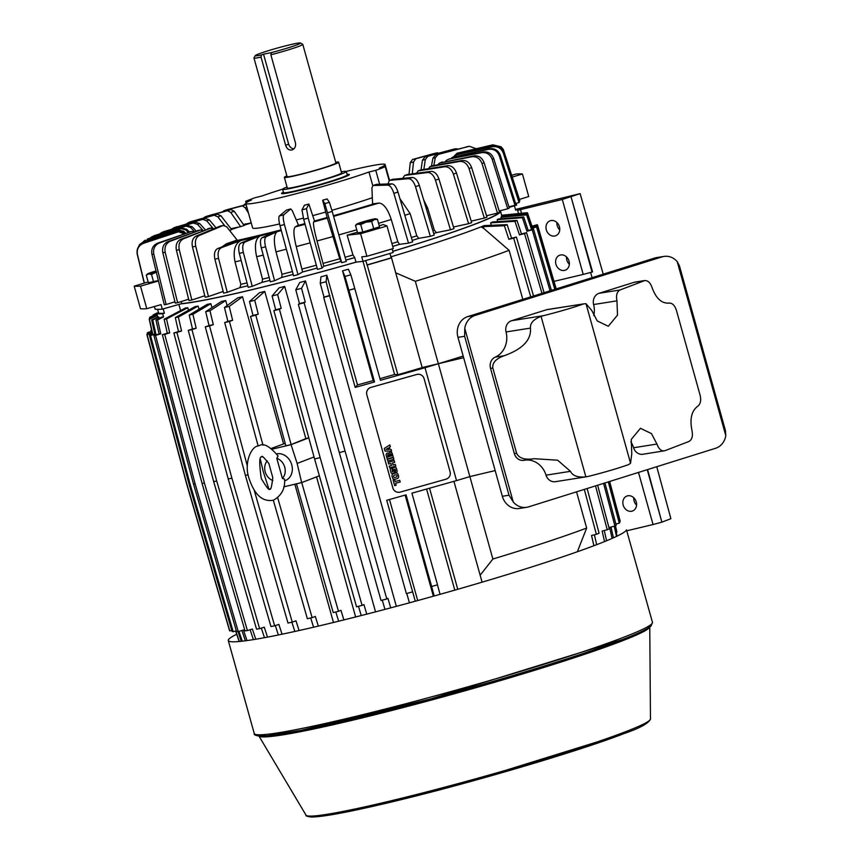 <?xml version="1.0" encoding="UTF-8"?>
<svg xmlns="http://www.w3.org/2000/svg" width="860" height="860" viewBox="0 0 860 860"><rect width="100%" height="100%" fill="white"/><g stroke="black" fill="none" stroke-linecap="round" stroke-linejoin="round"><path stroke-width="1.29" d="M335.701 162.26A28.176 1.698 164.4 0 1 338.625 162.218A28.176 1.698 164.4 0 1 324.929 167.593A28.176 1.698 164.4 0 1 297.27 175.246A28.176 1.698 164.4 0 1 284.348 177.375A28.176 1.698 164.4 0 1 286.875 175.892M253.958 58.007L287.079 176.612A25.348 1.526 -15.6 0 0 298.689 174.698A25.348 1.526 -15.6 0 0 323.575 167.807A25.348 1.526 -15.6 0 0 335.905 162.981L302.785 44.376A25.348 1.526 164.4 0 1 270.857 54.793L295.464 142.943C296.034 146.555 294.808 148.909 291.798 150.005C288.842 150.339 286.788 148.758 285.638 145.286L261.031 57.125A25.348 1.526 164.4 0 1 253.958 58.007A25.348 1.526 164.4 0 1 253.979 57.899L255.28 55.599A23.467 1.419 164.4 0 1 277.49 48.02A23.467 1.419 164.4 0 1 300.409 43A23.467 1.419 164.4 0 1 271.33 52.61L270.857 54.793M300.409 43L302.72 44.29A25.348 1.526 164.4 0 1 302.785 44.376M292.335 149.844L291.798 150.005M261.031 57.125L261.505 54.943L263.536 54.169L288.648 144.125A5.988 5.042 -111 0 0 293.927 148.823M263.536 54.169L271.33 52.61M261.505 54.943A23.467 1.419 164.4 0 1 255.28 55.599M634.164 282.306L644.097 280.736C647.472 280.037 650.106 282.252 652.009 287.39C655.943 298.366 661.587 303.601 668.929 303.085C672.208 302.881 674.692 305.246 676.368 310.18L700.147 395.353C701.287 400.502 700.481 404.125 697.729 406.232C691.547 410.908 689.634 419.035 691.999 430.613C693.053 436.074 692.042 439.696 688.967 441.47L664.866 450.715C661.49 451.425 658.846 449.2 656.943 444.061L651.471 433.59L640.431 428.301L631.251 439.438L631.778 453.725L630.552 463.217L586.004 303.698L591.788 310.503L597.27 320.973L608.31 326.262L617.491 315.125L616.964 300.849C615.9 295.378 616.91 291.766 619.985 289.992L644.828 280.543L635.217 282.058A9.396 8.32 81 0 0 634.164 282.306L599.119 293.281A9.396 8.32 81 0 0 593.615 304.537L616.964 300.849M664.866 450.715L642.936 454.263A9.396 8.32 81 0 1 633.594 447.748A21.597 19.135 81 0 0 630.864 441.879M546.616 309.729L583.757 303.86L547.669 309.482A9.396 8.32 81 0 0 546.616 309.729L511.571 320.705A9.396 8.32 81 0 0 506.067 331.96A21.597 19.135 -99 0 1 495.188 357.147A9.396 8.32 81 0 0 490.533 368.381L514.323 453.553A9.396 8.32 81 0 0 523.74 460.337A9.396 8.32 81 0 0 523.987 460.293M511.571 320.705L543.327 315.695A33.809 2.042 164.4 0 0 583.757 303.86L586.004 303.698M543.327 315.695L541.058 316.362L585.875 476.87L588.208 476.418A33.809 2.042 -15.6 0 0 628.638 464.594L630.552 463.217M523.74 460.337L534.06 458.692L557.656 460.207L570.459 471.323C572.62 475.795 577.759 477.644 585.875 476.87L555.399 481.686A9.396 8.32 81 0 1 546.046 475.171A21.597 19.135 -99 0 0 525.245 460.1M593.776 315.588A21.597 19.135 81 0 0 593.615 304.537M662.103 256.861A16.91 14.975 -99 0 1 663.995 256.42A16.91 14.975 -99 0 1 677.196 261.58L725.797 435.644A16.91 14.975 -99 0 1 715.541 448.296L528.513 506.884A16.91 14.975 -99 0 1 526.61 507.325A16.91 14.975 -99 0 1 513.226 501.95L464.776 328.391A16.91 14.975 -99 0 1 475.064 315.448L662.103 256.861L654.783 258.022A16.91 14.975 81 0 1 656.685 257.57L663.995 256.42M532.974 458.875C524.235 459.95 518.774 458.047 516.602 453.198L492.823 368.015C492.178 362.791 495.962 358.695 504.175 355.728C522.644 349.117 531.405 339.904 530.469 328.101C530.018 323.22 533.544 319.307 541.058 316.362M725.797 435.644L725.453 430.634L679.443 265.837L677.196 261.58M679.647 267.342L679.443 265.837M475.064 315.448L467.754 316.609L654.783 258.022M467.754 316.609A16.91 14.975 81 0 0 457.961 337.346L464.647 336.292L464.776 328.391M464.647 336.292L509.023 495.209L513.226 501.95M457.961 337.346L502.337 496.274A16.91 14.975 81 0 0 519.3 508.486L526.61 507.325M392.837 487.964A5.966 5.945 129.2 0 0 394.804 490.974A5.966 5.945 129.2 0 0 394.815 490.974L394.826 490.985A5.966 5.945 -50.8 0 1 392.859 487.986L366.812 394.729L392.859 487.986M366.833 394.751A5.966 5.945 -50.8 0 1 370.972 387.398L416.745 374.498A5.966 5.945 -50.8 0 1 422.11 375.605A5.966 5.945 129.2 0 0 422.088 375.594A5.966 5.945 129.2 0 0 416.713 374.476L370.94 387.387A5.966 5.945 129.2 0 0 366.812 394.729M394.826 490.985A5.966 5.945 -50.8 0 0 400.201 492.103L445.974 479.192A5.966 5.945 -50.8 0 0 450.102 471.85L424.077 378.615A5.966 5.945 -50.8 0 0 422.11 375.605L422.088 375.594M394.665 485.631L393.106 480.041L394.557 479.622L393.106 480.041L394.675 485.642L396.137 485.233L395.589 483.288L400.222 481.976L399.728 480.267L395.116 481.579L394.568 479.633M395.116 481.568L399.728 480.267M393.171 478.805L393.16 478.805A2.15 2.15 -50.8 0 1 393.16 478.805A2.15 2.15 -50.8 0 1 392.45 477.719L392.042 476.257A2.15 2.15 -50.8 0 1 393.536 473.602L395.482 473.054A2.15 2.15 -50.8 0 1 397.427 473.462L397.427 473.462A2.15 2.15 -50.8 0 1 398.148 474.548L398.556 476.01A2.15 2.15 -50.8 0 1 397.062 478.665L395.116 479.213A2.15 2.15 -50.8 0 1 392.461 477.73L392.45 477.719M393.063 465.045L395.31 464.411L393.063 465.056L392.483 462.981L394.74 462.347L394.256 460.637L388.172 462.368L394.256 460.637M388.645 464.056L388.161 462.358L388.656 464.067L390.902 463.433L391.483 465.496L389.214 466.131L389.709 467.84L389.214 466.131L391.472 465.496L390.892 463.433M387.312 459.304L393.396 457.584L387.312 459.304L387.796 461.014L387.312 459.304M388.956 453.51L389.01 453.489A1.01 1.01 -50.8 0 1 389.752 452.489L390.16 452.36A1.72 1.709 -50.8 0 1 391.708 452.683L391.708 452.683A1.72 1.709 -50.8 0 1 392.278 453.553L393.321 457.262L387.226 458.971L386.183 455.262A1.72 1.709 -50.8 0 1 387.376 453.145L387.796 453.026A1.01 1.01 -50.8 0 1 388.698 453.22A1.01 1.01 -50.8 0 1 388.709 453.22A1.01 1.01 -50.8 0 1 388.956 453.51L389 453.478A1.01 1.01 -50.8 0 1 389.741 452.478L390.171 452.371A1.72 1.709 -50.8 0 1 391.719 452.693L391.708 452.683M389.956 449.468L391.139 449.49L389.956 449.479L389.365 447.34L390.365 446.706L389.86 444.921L384.28 448.436L389.86 444.921M385.022 451.102L384.269 448.425L385.033 451.113L391.623 451.188L391.149 449.5M394.976 471.205L395.385 472.656L395.557 470.495L395.062 469.033L395.568 470.506L394.966 471.194M395.062 469.033L394.031 469.625L394.557 471.527A1.311 1.311 -50.8 0 1 393.654 473.15L392.633 473.441A1.311 1.311 -50.8 0 1 391.45 473.193L391.44 473.183A1.311 1.311 -50.8 0 1 390.999 472.527L390.279 469.936A1.311 1.311 -50.8 0 1 391.192 468.313L391.999 468.087L391.192 468.313A1.311 1.311 -50.8 0 0 390.289 469.947L390.999 472.527M395.944 467.56L395.933 467.56A1.311 1.311 -50.8 0 0 394.762 467.324L393.74 467.614A1.311 1.311 -50.8 0 0 392.827 469.227L393.364 471.129L392.784 471.817L393.353 471.119L392.816 469.216A1.311 1.311 -50.8 0 1 393.729 467.603L394.751 467.313A1.311 1.311 -50.8 0 1 395.933 467.56A1.311 1.311 -50.8 0 1 395.944 467.56A1.311 1.311 -50.8 0 1 396.374 468.227L397.105 470.818A1.311 1.311 -50.8 0 1 396.191 472.43L395.385 472.656M392.461 477.73L392.052 476.268A2.15 2.15 -50.8 0 1 393.547 473.613L395.492 473.065A2.15 2.15 -50.8 0 1 397.438 473.462L397.427 473.462M395.31 464.411L395.793 466.12L389.709 467.84M387.796 461.014L393.891 459.304L393.407 457.595M387.796 453.026L387.806 453.037A1.01 1.01 -50.8 0 1 388.709 453.231L388.698 453.22M387.806 453.037L387.376 453.145A1.72 1.709 -50.8 0 0 386.194 455.273L387.215 458.971M392.332 471.721L392.01 468.098M391.45 473.193A1.311 1.311 -50.8 0 1 391.01 472.527M396.976 475.537L397.04 475.784A1.01 1.01 -50.8 0 1 396.342 477.031L394.88 477.44A1.01 1.01 -50.8 0 1 393.633 476.741L393.568 476.494A1.01 1.01 -50.8 0 1 394.267 475.247L395.729 474.838A1.01 1.01 -50.8 0 1 396.976 475.537L397.04 475.784A1.01 1.01 129.2 0 1 396.331 477.02L394.88 477.44M388.698 454.822L389.193 456.585L387.946 456.94L387.785 454.585L388.548 454.585L389.193 456.585M390.569 453.8L391.655 455.886L390.397 456.241L389.913 454.488L390.569 453.8M386.086 449.414L388.236 448.06L388.623 449.457L386.086 449.414L388.613 449.447L388.225 448.06M393.966 477.246A1.01 1.01 129.2 0 0 394.869 477.429M387.935 456.929L389.182 456.574M390.999 453.887L391.655 455.886M391.644 455.886L390.397 456.23M268.9 463.54L272.792 477.687C271.749 486.577 270.76 490.318 269.836 488.899L269.76 488.921C269.535 491.06 266.707 487.609 261.289 478.568C259.01 462.777 259.269 455.574 262.063 456.972L262.149 456.95C261.472 455.048 263.73 457.24 268.9 463.54M284.574 479.127L282.402 478.44L276.78 458.315L278.092 455.993C269.954 446.415 263.73 442.932 259.43 445.523L257.86 446.007C251.808 446.555 244.079 461.54 248.54 476.87C253.893 493.984 261.87 501.81 272.48 500.348L274.039 499.864C281.768 495.199 285.284 488.286 284.574 479.127M284.542 480.869A14.093 11.846 -111 0 0 291.68 464.54A14.093 11.846 -111 0 0 276.662 453.876M276.78 458.315A11.889 10.008 69 0 1 284.714 467.152A11.889 10.008 69 0 1 282.402 478.44M272.803 480.525A11.889 10.008 69 0 1 267.224 460.852M652.471 622.35L651.117 625.876C647.677 629.015 638.002 633.616 622.103 639.679C567.138 661.146 429.086 701.405 340.85 721.701C298.334 731.559 271.351 736.375 259.892 736.149C255.549 735.612 253.668 734.741 254.259 733.537A206.722 12.47 -15.6 0 0 400.76 705.049A206.722 12.47 -15.6 0 0 622.973 637.55A206.722 12.47 -15.6 0 0 652.471 622.35L626.478 529.867A206.722 12.47 164.4 0 1 597.001 544.552A206.722 12.47 164.4 0 1 374.788 612.051A206.722 12.47 164.4 0 1 228.287 640.528A206.722 12.47 164.4 0 1 236.694 634.25M341.527 172.613A28.412 1.709 164.4 0 1 341.818 172.763A28.412 1.709 164.4 0 1 337.765 174.849A28.412 1.709 164.4 0 1 307.224 184.126A28.412 1.709 164.4 0 1 287.089 188.039A28.412 1.709 164.4 0 1 287.251 187.77M289.863 192.586A29.562 1.784 164.4 0 1 287.992 192.758L284.423 192.823A33.11 2 164.4 0 1 283.488 192.619L282.564 189.307A33.11 2 -15.6 0 0 306.02 184.75A33.11 2 -15.6 0 0 341.613 173.935A33.11 2 -15.6 0 0 346.333 171.505A33.11 2 -15.6 0 0 341.302 171.817M346.333 171.505L347.257 174.816A33.11 2 164.4 0 1 346.558 175.472A33.11 2 164.4 0 1 342.538 177.246A33.11 2 164.4 0 1 310.492 187.125A33.11 2 164.4 0 1 284.423 192.823M287.025 186.975A33.11 2 -15.6 0 0 282.564 189.307M346.558 175.472L343.484 177.268A29.562 1.784 164.4 0 1 341.796 178.084M156.735 272.018L151.489 274.383L148.64 273.942L146.275 275.2L148.371 282.704L158.369 280.564M151.489 274.383L153.585 281.887M146.275 275.2L147.533 273.899A9.858 0.591 164.4 0 1 148.909 273.254A9.858 0.591 164.4 0 1 156.015 270.986M156.305 272.136A9.858 0.591 164.4 0 1 148.64 273.942A9.858 0.591 164.4 0 1 147.533 273.899M371.692 221.525L365.973 222.192L360.727 224.557L357.878 224.116L355.502 225.374L357.599 232.888L362.823 232.06L379.529 226.825L377.433 219.322L374.326 219.579L371.692 221.525L373.788 229.029M360.727 224.557L362.823 232.06M355.502 225.374L356.771 224.084A9.858 0.591 164.4 0 1 358.147 223.428A9.858 0.591 164.4 0 1 366.5 220.816A9.858 0.591 164.4 0 1 374.594 218.881A9.858 0.591 164.4 0 1 375.669 218.805A9.858 0.591 164.4 0 1 374.326 219.579A9.858 0.591 164.4 0 1 365.973 222.192A9.858 0.591 164.4 0 1 357.878 224.116A9.858 0.591 164.4 0 1 356.771 224.084M375.669 218.805L377.433 219.322M347.15 174.419A35.217 2.128 164.4 0 1 349.386 174.548A35.217 2.128 164.4 0 1 344.355 177.138A35.217 2.128 164.4 0 1 306.493 188.63A35.217 2.128 164.4 0 1 281.532 193.489A35.217 2.128 164.4 0 1 283.381 192.221M282.596 189.168A72.315 4.364 -15.6 0 0 261.945 195.994L255.151 197.682A79.829 4.816 -15.6 0 0 249.959 199.617A79.829 4.816 -15.6 0 0 245.67 201.326L251.518 200.004A72.315 4.364 -15.6 0 0 245.799 203.465A72.315 4.364 -15.6 0 0 292.292 194.725A72.315 4.364 -15.6 0 0 368.972 172.032L375.766 170.345A79.829 4.816 -15.6 0 0 385.248 166.711L379.4 168.033A72.315 4.364 -15.6 0 0 385.119 164.572A72.315 4.364 -15.6 0 0 346.236 171.398M296.259 219.924A72.315 4.364 -15.6 0 0 303.376 218.107M313.126 215.527A72.315 4.364 -15.6 0 0 325.575 212.097M331.906 210.302A72.315 4.364 -15.6 0 0 372.315 197.725M219.924 226.191A144.921 8.74 164.4 0 0 223.202 225.481L219.924 226.191L195.994 236.188C192.64 238.07 191.457 241.66 192.468 246.949L205.185 297.259A192.371 11.599 -15.6 0 0 208.464 296.55L195.736 246.25C194.736 240.961 195.908 237.381 199.273 235.479L223.202 225.481L226.664 226.75L237.059 239.962L233.952 241.176A136.192 8.213 -15.6 0 0 254.023 236.586A136.192 8.213 -15.6 0 0 281.123 229.867M286.563 210.033L279.382 215.946C278.489 217.236 278.694 220.482 279.994 225.707L293.561 275.802A192.371 11.599 -15.6 0 0 297.979 274.63L284.423 224.535C283.112 219.332 282.908 216.075 283.8 214.774L290.777 208.916L292.26 210.668L298.398 224.911L297.485 225.6A136.192 8.213 -15.6 0 0 304.881 223.621M304.462 205.239L301.967 209.894L303.709 219.354L317.501 269.395A192.371 11.599 -15.6 0 0 322.005 268.159L308.213 218.128L306.483 208.668L308.88 204.035L314.502 221.009A136.192 8.213 -15.6 0 0 327.144 217.505L322.629 200.229L324.844 203.583L341.732 262.698A192.371 11.599 -15.6 0 0 346.247 261.429L332.229 211.452L329.358 202.304L327.112 198.961A144.921 8.74 164.4 0 1 322.629 200.229L327.123 198.939M333.433 215.731A136.192 8.213 -15.6 0 0 374.476 203.659L372.563 203.777L371.918 187.975L372.982 185.491L387.892 185.115C390.182 185.491 392.171 188.232 393.869 193.35L408.511 243.133A192.371 11.599 -15.6 0 0 412.639 241.864L397.997 192.081C396.31 186.975 394.321 184.233 392.02 183.846L376.712 184.341M516.118 203.347L516.613 205.131L509.088 207.41M499.466 210.893L499.617 211.442A170 10.255 164.4 0 1 392.805 251.303M392.128 248.873L393.138 252.507A189.727 11.438 164.4 0 1 363.006 261.354L355.986 262.128A170 10.255 164.4 0 1 181.75 303.612L162.325 309.148A189.727 11.438 164.4 0 1 155.144 309.181L154.402 306.525M512.323 177.052L522.428 173.978A204.282 12.319 -15.6 0 0 516.14 174.021L511.754 175.268M148.146 281.919L134.203 286.154L140.502 308.729A204.282 12.319 -15.6 0 0 146.791 308.697L140.492 286.122L158.476 281.005M162.325 309.148L161.067 304.633L146.791 308.697M181.18 301.57L181.75 303.612M355.986 262.128L354.728 257.613A170 10.255 164.4 0 1 345.881 260.128M314.502 221.009L313.62 221.966C313.029 223.869 314.169 230.2 317.028 240.972L323.769 266.245A169.527 10.223 164.4 0 0 340.614 261.58L340.614 261.58A170 10.255 164.4 0 1 323.736 266.288L322.005 268.159M317.136 268.083A170 10.255 164.4 0 1 302.505 272.007L297.979 274.63M281.973 277.329A169.527 10.223 164.4 0 0 293.185 274.426A170 10.255 164.4 0 1 281.811 277.404L274.587 280.725L265.568 246.82C264.31 241.402 264.504 238.037 266.159 236.715L277.21 231.63C273.888 234.243 273.491 240.983 276.006 251.851L281.973 274.275L281.811 277.404M269.943 280.403A170 10.255 164.4 0 1 262.031 282.37L252.216 286.348L243.337 252.399C242.154 246.97 242.724 243.509 245.025 242.015L260.021 235.941C255.42 238.886 254.291 245.809 256.646 256.71L262.515 279.156L262.031 282.37M240.23 287.552A169.527 10.223 164.4 0 0 247.777 285.778A170 10.255 164.4 0 1 239.962 287.648L227.266 292.314L218.537 258.333C217.451 252.872 218.418 249.314 221.439 247.658L240.832 240.542C234.801 243.821 232.877 250.937 235.038 261.881L240.811 284.348L239.962 287.648M354.728 257.613L352.965 255.011L347.16 235.178L360.598 233.705L366.908 256.28L361.748 256.839L394.6 374.476L397.858 374.723A189.727 11.438 -15.6 0 0 422.185 367.585L391.547 257.882A189.727 11.438 164.4 0 1 367.231 265.02L397.858 374.723M366.908 256.28A204.282 12.319 -15.6 0 0 393.31 248.529L387.011 225.954L383.281 224.567A166.464 10.04 164.4 0 1 379.238 225.782M392.719 246.401A169.527 10.223 -15.6 0 0 399.491 244.337L399.674 244.315A170 10.255 164.4 0 1 392.73 246.433M436.514 232.598L436.805 232.544A170 10.255 164.4 0 1 433.719 233.554A169.527 10.223 164.4 0 0 436.514 232.598L434.321 230.179A167.184 10.084 164.4 0 1 432.849 230.652M418.745 238.338L418.981 238.306A170 10.255 164.4 0 1 412.209 240.434A169.527 10.223 164.4 0 0 418.745 238.338L416.788 235.844A167.184 10.084 164.4 0 1 411.37 237.553M522.428 173.978L528.739 196.553L519.408 199.391M140.492 286.122A204.282 12.319 164.4 0 1 134.203 286.154M166.12 304.515L153.79 254.141C152.919 248.841 154.746 245.121 159.261 243.014L191.93 231.34L157.423 243.251C152.919 245.347 151.091 249.067 151.951 254.377L164.292 304.752A192.371 11.599 -15.6 0 0 166.12 304.515L174.956 301.806M177.633 302.698L165.195 252.345C164.281 247.046 165.937 243.358 170.14 241.294L200.477 229.986L167.786 241.692C163.583 243.745 161.938 247.433 162.83 252.743L175.268 303.107A192.371 11.599 -15.6 0 0 177.633 302.698L188.641 299.205M191.823 300.033L179.256 249.69C178.299 244.401 179.729 240.757 183.556 238.768L211.108 227.975L180.707 239.327C176.902 241.305 175.462 244.95 176.418 250.26L188.985 300.591A192.371 11.599 -15.6 0 0 191.823 300.033L204.809 295.743M208.464 296.55L223.17 291.454M233.952 241.176L226.363 243.799L237.177 241.38L217.784 248.508C214.763 250.142 213.807 253.7 214.882 259.172L223.611 293.152A192.371 11.599 -15.6 0 0 227.266 292.314M240.832 240.542L255.99 236.93L240.993 243.004C238.693 244.476 238.134 247.938 239.306 253.388L248.185 287.337A192.371 11.599 -15.6 0 0 252.216 286.348M269.943 280.371A169.527 10.223 164.4 0 1 262.246 282.284M260.021 235.941L272.942 232.716L261.902 237.801C260.247 239.112 260.043 242.477 261.3 247.906L270.32 281.822A192.371 11.599 -15.6 0 0 274.587 280.725M317.125 268.062A169.527 10.223 164.4 0 1 302.591 271.953L302.505 272.007M323.199 263.343A167.184 10.084 164.4 0 0 339.743 258.752L341.732 262.698M354.567 257.624A169.527 10.223 164.4 0 1 345.87 260.096M387.011 225.954A204.282 12.319 164.4 0 1 360.598 233.705M357.416 232.221A166.464 10.04 164.4 0 1 347.16 235.178M345.075 257.258A167.184 10.084 -15.6 0 0 352.965 255.011M391.923 243.552A167.184 10.084 -15.6 0 0 397.804 241.757L391.257 219.494C387.742 208.948 383.646 203.465 378.981 203.057L374.476 203.659M399.491 244.337L397.804 241.757M399.674 244.315L408.511 243.133M418.981 238.306L430.333 236.328A192.371 11.599 -15.6 0 0 434.182 235.113L419.336 185.384C417.573 180.31 415.251 177.665 412.348 177.472L392.773 179.31M436.805 232.544L450.479 229.814A192.371 11.599 -15.6 0 0 453.983 228.663L438.944 178.998C437.116 173.935 434.483 171.398 431.021 171.376L407.5 174.505M453.478 226.986L468.592 223.697A192.371 11.599 -15.6 0 0 471.678 222.632L456.477 173.021C454.596 167.99 451.672 165.539 447.727 165.69L421.024 169.861L417.938 170.936L444.642 166.765C448.576 166.603 451.489 169.054 453.392 174.096L468.592 223.697M471.226 221.138L484.352 218.096A192.371 11.599 -15.6 0 0 486.975 217.128L471.624 167.571C469.689 162.551 466.529 160.197 462.142 160.498L432.376 165.765L429.774 166.732L459.519 161.465C463.895 161.153 467.055 163.518 469.001 168.538L484.352 218.096M486.545 215.763L497.478 213.097A192.371 11.599 -15.6 0 0 499.585 212.248L484.115 162.744C482.137 157.745 478.773 155.456 474.032 155.897L439.589 163.002L471.925 156.746C476.655 156.294 480.009 158.584 482.008 163.583L497.478 213.097M499.187 210.969L507.744 208.786A192.371 11.599 -15.6 0 0 509.303 208.077L493.737 158.616C491.726 153.628 488.211 151.414 483.191 151.973L448.705 159.132L481.632 152.682C486.631 152.112 490.146 154.327 492.178 159.326L507.744 208.786M508.916 206.851L514.968 205.26A192.371 11.599 -15.6 0 0 515.946 204.691L500.316 155.262C498.284 150.285 494.661 148.124 489.447 148.78L452.36 157.315L488.469 149.339C493.661 148.673 497.284 150.833 499.327 155.821L514.968 205.26M515.57 203.498L519.021 202.551A192.371 11.599 -15.6 0 0 519.408 202.154L503.745 152.736C501.702 147.78 498.015 145.652 492.705 146.383L457.079 154.413L454.66 155.821M519.031 200.96L519.838 200.735L503.293 149.403L493.092 145.06A181.589 10.954 -15.6 0 0 492.887 144.824L457.165 153.188L453.682 156.595M503.293 149.403L501.079 146.791L492.887 144.824M433.848 165.464L435.267 157.799L438.148 154.434L469.345 146.275L476.193 148.726M469.345 146.275L435.794 154.832L432.913 158.208L431.44 166.12M423.851 169.388L425.302 159.616L427.882 156.305L455.811 148.769L457.993 149.006M421.024 169.861L422.464 160.175L425.044 156.864L452.973 149.339A181.589 10.954 164.4 0 1 455.811 148.769L453.349 149.242M409.037 174.172L410.241 162.744L412.456 159.508L433.601 153.639L437.546 152.747L437.74 153.446M412.284 173.763L413.52 162.035L415.735 158.799L437.546 152.747M243.273 205.4L245.928 203.906M246.197 204.626L227.782 209.485M222.557 211.85L224.051 210.668L242.348 205.852L245.154 207.733L248.518 213.194M251.227 222.88L243.466 224.535M203.498 218.053L205.303 216.774L227.481 210.7L230.727 212.441L240.628 226.642A131.451 7.923 -15.6 0 1 244.122 225.481L234.221 211.28L230.975 209.55L208.636 215.677M240.628 226.642L230.942 228.706M229.555 230.415A131.451 7.923 -15.6 0 1 231.684 229.674L220.923 215.763L217.279 214.161L191.35 221.525M186.437 223.89L188.802 222.407L214.194 215.236L217.838 216.838L224.406 225.32M216.032 227.814L209.345 219.87L205.357 218.397L173.956 227.739L202.734 219.364L206.722 220.837L212.893 228.169M171.645 229.254L173.956 227.739M205.228 229.684L199.681 223.546L195.403 222.181L163.991 231.566L193.296 223.03L197.564 224.395L203.111 230.523M159.412 234.049L161.83 232.426M196.23 231.039L192.102 226.707L187.609 225.438L154.886 235.425L186.04 226.148L190.533 227.416L194.575 231.652M149.93 238.177L152.284 236.532M189.211 231.813L186.738 229.319L182.094 228.126L148.06 238.768L181.105 228.685L185.76 229.878L188.082 232.221M143.308 241.66L145.222 240.144M185.545 233.135L183.696 231.308L178.966 230.179L144.211 241.316L139.664 244.455L143.814 241.725L178.568 230.577L183.309 231.716L184.954 233.339M137.578 248.615L139.664 244.455M144.362 283.069L137.428 254.409C136.611 249.11 138.675 245.401 143.631 243.283L178.482 231.802L184.018 233.683M184.051 233.673L183.019 232.662L178.278 231.566L143.426 243.047C138.481 245.143 136.407 248.852 137.224 254.173L144.222 283.112M191.93 231.34L194.317 231.749M200.477 229.986L203.089 230.523M207.765 228.685A144.921 8.74 164.4 0 0 210.614 228.126L214.441 229.319M226.363 243.799L221.805 247.024M247.024 282.897A167.184 10.084 164.4 0 1 240.811 284.348M269.18 277.511A167.184 10.084 164.4 0 1 262.515 279.156M292.411 271.577A167.184 10.084 164.4 0 1 281.973 274.275M286.348 210.087A144.921 8.74 164.4 0 0 290.777 208.916L286.455 210.033M297.485 225.6L295.173 226.943C293.206 229.212 293.561 235.758 296.248 246.573L302.591 271.953M316.34 265.213A167.184 10.084 164.4 0 1 302.312 268.965M304.375 205.271A144.921 8.74 164.4 0 0 308.88 204.035L304.408 205.228M339.743 258.752L327.144 217.505M376.906 184.255L372.982 185.491A144.921 8.74 164.4 0 0 377.11 184.223M387.892 183.954L389.451 180.363L408.5 178.686C411.392 178.88 413.724 181.525 415.487 186.609L430.333 236.328M416.788 235.844L410.156 213.613L399.921 198.638M393.031 179.192L389.451 180.363A144.921 8.74 164.4 0 0 393.3 179.138M402.684 178.31L404.673 175.44L427.527 172.537C430.978 172.548 433.612 175.085 435.45 180.149L450.479 229.814M434.321 230.179L427.603 207.97L423.614 199.724M407.823 174.365L404.673 175.44A144.921 8.74 164.4 0 0 408.167 174.29M415.982 173.731L418.368 170.828A144.921 8.74 164.4 0 0 421.454 169.753M427.57 169.624L430.29 166.593A144.921 8.74 164.4 0 0 432.913 165.625M437.643 164.798L439.589 163.002M445.394 161.379L447.2 159.82M450.93 158.573L452.36 157.315M454.091 156.434L456.681 154.811L492.307 146.78C497.607 146.049 501.294 148.167 503.347 153.144L519.021 202.551M453.887 156.832L457.369 153.424L493.092 145.06M372.735 185.534L368.972 172.032M245.799 203.465L252.636 227.932A72.315 4.364 -15.6 0 0 279.565 223.944M245.67 201.326L246.11 202.874M385.248 166.711L389.085 180.45M375.766 170.345L379.615 184.158M251.238 222.944A136.192 8.213 -15.6 0 0 243.993 225.298M237.768 227.352A136.192 8.213 -15.6 0 0 231.512 229.459M390.752 256.882A170.936 10.309 -15.6 0 0 477.386 228.276A170.936 10.309 -15.6 0 0 481.019 226.857L483.825 228.448L483.234 226.33L481.019 226.857A170.936 10.309 164.4 0 0 481.654 226.61A170.936 10.309 -15.6 0 0 484.148 225.61L507.131 224.632L511.603 238.198A197.241 11.889 -15.6 0 1 508.851 239.306L513.656 238.134L530.738 296.872M522.805 299.355L509.12 250.325L483.825 228.448M569.341 264.289A7.987 6.719 69 0 1 566.826 260.075A7.987 6.719 69 0 1 566.514 256.925M569.03 261.139A7.987 6.719 69 0 1 565.332 270.147A7.987 6.719 69 0 1 555.925 264.256A7.987 6.719 69 0 1 559.613 255.237A7.987 6.719 69 0 1 569.03 261.139M559.731 229.878A7.987 6.719 69 0 1 557.226 225.664A7.987 6.719 69 0 1 556.914 222.514M559.419 226.728A7.987 6.719 69 0 1 555.732 235.748A7.987 6.719 69 0 1 546.326 229.856A7.987 6.719 69 0 1 550.013 220.837A7.987 6.719 69 0 1 559.419 226.728M501.305 218.73L500.896 217.257A170.936 10.309 -15.6 0 0 501.412 216.731L527.137 214.376L531.695 227.911A197.241 11.889 -15.6 0 1 531.179 228.438L536.586 226.965L554.818 289.336M497.704 221.611L497.166 219.687A170.936 10.309 -15.6 0 0 498.456 218.956L523.686 216.956L528.223 230.501A197.241 11.889 -15.6 0 1 526.943 231.232L532.232 229.835L550.056 290.831M491.318 225.298L490.63 222.858A170.936 10.309 -15.6 0 0 492.662 221.934L516.978 220.397L521.482 233.952A197.241 11.889 -15.6 0 1 519.451 234.877L524.546 233.576L541.972 293.357M392.816 251.356A170.936 10.309 -15.6 0 0 476.128 223.761A170.936 10.309 -15.6 0 0 500.52 211.184A170.936 10.309 -15.6 0 0 500.133 210.721M636.583 505.11A7.987 6.719 69 0 1 634.067 500.896A7.987 6.719 69 0 1 633.755 497.746M636.26 501.96A7.987 6.719 69 0 1 632.573 510.969A7.987 6.719 69 0 1 623.167 505.078A7.987 6.719 69 0 1 626.854 496.069A7.987 6.719 69 0 1 636.26 501.96M157.251 315.093L149.156 318.985L152.274 332.917A197.241 11.889 -15.6 0 0 152.532 333.228L149.425 319.296L157.358 315.48M152.274 332.917L146.845 334.443L186.383 483.04A204.744 12.352 -15.6 0 0 186.652 483.341L147.114 334.744A202.874 12.234 164.4 0 1 146.845 334.443M147.114 334.744L152.532 333.228M186.383 483.04L229.545 630.616A202.874 12.234 -15.6 0 0 229.803 630.928L186.652 483.341M231.791 630.369L229.803 630.928M239.306 641.495L235.758 630.95M235.608 630.993L239.144 641.506M149.801 318.684L149.565 317.63L156.971 314.126M156.907 313.879L150.07 317.103A196.488 11.846 -15.6 0 0 149.565 317.63M151.93 331.369L147.78 332.498A202.874 12.234 164.4 0 0 147.264 333.024L152.005 331.734M147.587 334.228L147.264 333.024M153.144 315.652L153.016 315.05L158.455 312.513M158.423 312.395L154.295 314.319A196.488 11.846 -15.6 0 0 153.016 315.05M151.166 331.573L150.844 330.358A202.874 12.234 164.4 0 1 151.596 329.928M150.844 330.358L151.65 330.143M152.736 320.027A196.488 11.846 164.4 0 1 151.672 319.952L154.8 333.884A197.241 11.889 -15.6 0 0 155.853 333.97L152.736 320.027L158.821 317.028L159.207 318.372M155.853 333.97L150.522 335.518A202.874 12.234 164.4 0 1 149.457 335.432L189.028 484.04L232.146 631.605A202.874 12.234 -15.6 0 0 233.21 631.692L190.081 484.115L150.522 335.518M233.21 631.692L236.328 630.788M242.262 641.195L238.962 631.369M241.918 630.487L245.369 640.808M193.511 484.105L236.586 631.67A202.874 12.234 -15.6 0 0 238.252 631.573L195.166 484.008L155.552 335.4A202.874 12.234 164.4 0 1 153.897 335.497L193.511 484.105A204.744 12.352 -15.6 0 0 195.166 484.008M153.897 335.497L159.111 333.949A197.241 11.889 -15.6 0 0 160.766 333.852L157.627 319.92L163.561 316.91L162.669 313.728L164.4 313.212L163.196 308.901M163.561 316.91A189.727 11.438 -15.6 0 1 161.895 317.007L155.961 320.017L159.111 333.949M296.463 483.771L333.239 612.61A202.874 12.234 -15.6 0 0 338.474 611.331L301.699 482.492M343.882 619.909L340.947 610.321L338.474 611.331M335.819 611.976L338.646 621.199M272.265 449.135L291.067 444.663L297.13 463.443L301.656 482.589L283.768 486.846M268.782 488.738L263.224 471.517L260.333 459.283M273.297 500.122L307.364 618.738A202.874 12.234 -15.6 0 0 312.115 617.641L277.683 497.725M318.34 626.091L315.319 616.459L312.115 617.641M310.696 617.964L313.588 627.209M262.988 445.211L229.426 321.468A202.874 12.234 164.4 0 1 224.675 322.554L258.129 445.91M291.11 444.566L255.775 315.147A202.874 12.234 164.4 0 1 250.54 316.437L285.875 445.846A204.508 12.33 164.4 0 0 291.11 444.566L305.848 438.6A170.936 10.309 -15.6 0 0 308.708 437.89L309.31 439.729M229.426 321.468L232.619 320.285L229.212 306.407L242.509 296.743A170.936 10.309 -15.6 0 1 237.758 297.839L224.46 307.504L227.868 321.382L224.675 322.554M227.868 321.382A197.241 11.889 -15.6 0 0 232.619 320.285M224.46 307.504A196.488 11.846 -15.6 0 0 229.212 306.407M255.775 315.147L258.247 314.147L254.743 300.29L264.751 291.411A170.936 10.309 -15.6 0 1 259.516 292.701L249.507 301.57L253.012 315.426L250.54 316.437M253.012 315.426A197.241 11.889 -15.6 0 0 258.247 314.147M249.507 301.57A196.488 11.846 -15.6 0 0 254.743 300.29M187.813 307.708A170.936 10.309 -15.6 0 1 185.427 308.02L164.131 319.264L167.302 333.196A197.241 11.889 -15.6 0 0 169.689 332.885L166.518 318.952L187.813 307.708L188.512 310.245M164.131 319.264A196.488 11.846 -15.6 0 0 166.518 318.952M167.302 333.196L162.336 334.712L202.035 483.309A204.744 12.352 -15.6 0 0 204.411 482.998L164.722 334.4A202.874 12.234 164.4 0 1 162.336 334.712M164.722 334.4L169.689 332.885M202.035 483.309L245.035 630.896A202.874 12.234 -15.6 0 0 247.411 630.573L204.411 482.998M255.764 639.227L252.378 629.058L247.411 630.573M250.12 629.746L253.399 639.625M198.144 306.063A170.936 10.309 -15.6 0 1 195.08 306.59L175.279 317.598L178.493 331.519A197.241 11.889 -15.6 0 0 181.557 330.992L178.343 317.071L198.144 306.063L199.025 309.224M175.279 317.598A196.488 11.846 -15.6 0 0 178.343 317.071M178.493 331.519L173.86 332.992L213.667 481.579A204.744 12.352 -15.6 0 0 216.731 481.052L176.924 332.465A202.874 12.234 164.4 0 1 173.86 332.992M176.924 332.465L181.557 330.992M213.667 481.579L256.549 629.176A202.874 12.234 -15.6 0 0 259.623 628.649L216.731 481.052M267.524 637.109L264.256 627.176L259.623 628.649M261.322 628.101L264.471 637.69M210.85 303.655A170.936 10.309 -15.6 0 1 207.163 304.386L189.211 315.05L192.489 328.971A197.241 11.889 -15.6 0 0 196.177 328.24L192.909 314.319L210.85 303.655L211.958 307.611M189.211 315.05A196.488 11.846 -15.6 0 0 192.909 314.319M192.489 328.971L188.265 330.358L228.201 478.912A204.744 12.352 -15.6 0 0 231.888 478.181L191.952 329.638A202.874 12.234 164.4 0 1 188.265 330.358M191.952 329.638L196.177 328.24M228.201 478.912L270.954 626.542A202.874 12.234 -15.6 0 0 274.652 625.811L231.888 478.181M282.048 634.207L278.877 624.414L274.652 625.811M275.318 625.586L278.371 634.97M225.728 300.538A170.936 10.309 -15.6 0 1 221.471 301.452L205.701 311.664L209.034 325.564A197.241 11.889 -15.6 0 0 213.301 324.65L209.958 310.75L225.728 300.538L227.126 305.558M205.701 311.664A196.488 11.846 -15.6 0 0 209.958 310.75M209.034 325.564L205.293 326.864L245.39 475.387A204.744 12.352 -15.6 0 0 248.099 474.806M247.336 465.894L209.55 325.94A202.874 12.234 164.4 0 1 205.293 326.864M209.55 325.94L213.301 324.65M245.39 475.387L287.992 623.038A202.874 12.234 -15.6 0 0 292.25 622.124L254.334 490.694M299.087 630.52L295.99 620.823L292.25 622.124M291.873 622.199L294.84 631.455M284.681 286.401A170.936 10.309 -15.6 0 1 279.135 287.82L272.093 295.947L275.684 309.793A197.241 11.889 -15.6 0 0 281.22 308.375L277.629 294.539L284.681 286.401L375.54 611.847M272.093 295.947A196.488 11.846 -15.6 0 0 277.629 294.539M275.684 309.793L273.856 310.632L314.599 458.993A204.744 12.352 -15.6 0 0 320.135 457.584L279.392 309.213A202.874 12.234 164.4 0 1 273.856 310.632M279.392 309.213L281.22 308.375M314.599 458.993L356.556 606.805A202.874 12.234 -15.6 0 0 362.092 605.397L320.135 457.584M366.779 614.126L363.909 604.558L362.092 605.397M358.48 606.321L361.243 615.545M305.493 280.973A170.936 10.309 -15.6 0 1 299.753 282.488L295.797 289.82L299.484 303.634A197.241 11.889 -15.6 0 0 305.225 302.118L301.548 288.304L305.493 280.973L396.342 606.354M295.797 289.82A196.488 11.846 -15.6 0 0 301.548 288.304M299.484 303.634L298.345 304.3L339.313 452.607A204.744 12.352 -15.6 0 0 345.053 451.091L304.096 302.785A202.874 12.234 164.4 0 1 298.345 304.3M304.096 302.785L305.225 302.118M339.313 452.607L381.034 600.474A202.874 12.234 -15.6 0 0 386.785 598.958L345.053 451.091M390.719 607.859L387.925 598.291L386.785 598.958M382.27 600.151L384.968 609.375M415.294 601.215L386.71 500.283L406.049 494.833L431.634 586.488L437.514 584.832L411.918 493.178L456.531 480.6A204.744 12.352 -15.6 0 0 469.861 476.59L438.353 363.726A204.744 12.352 -15.6 0 0 463.196 356.062M406.769 593.497L409.425 602.817M329.606 295.765L326.101 281.682L326.864 275.211L357.491 384.925L355.191 387.419L329.606 295.765L323.683 297.431L406.371 593.615L412.295 591.938M348.945 290.315L374.53 381.958L373.165 380.582L342.527 270.868L344.978 276.447L348.848 290.218L354.815 288.659L380.41 380.303L425.012 367.725L456.531 480.6M355.191 387.419L374.53 381.958M326.864 275.211A170.936 10.309 -15.6 0 1 320.995 276.812L320.232 283.284L324.005 297.076A197.241 11.889 -15.6 0 0 329.875 295.474M320.232 283.284A196.488 11.846 -15.6 0 0 326.101 281.682M354.815 288.659L350.858 274.802L348.397 269.212A170.936 10.309 -15.6 0 1 342.527 270.868M348.848 290.218A197.241 11.889 -15.6 0 0 354.728 288.562M344.978 276.447A196.488 11.846 -15.6 0 0 350.858 274.802M425.012 367.725A204.744 12.352 -15.6 0 0 438.353 363.726L463.647 357.695M431.634 586.488L434.203 595.98M440.073 594.324L437.45 584.843M395.621 272.771L415.337 281.285A204.744 12.352 -15.6 0 0 509.12 250.325M415.337 281.285L438.353 363.726L422.174 367.575M577.339 551.755L586.66 528.062L576.544 491.834M483.234 226.33L481.654 226.61M615.459 525.718L616.899 532.146M609.643 481.471L620.211 521.192L619.469 521.407M531.975 226.191L537.253 224.718A202.874 12.234 164.4 0 1 537.521 225.019L556.194 288.895M501.745 215.602L527.545 213.022L532.093 226.546L537.521 225.019M527.545 213.022A196.488 11.846 -15.6 0 0 527.277 212.71L501.477 215.29M586.66 528.062A204.744 12.352 164.4 0 1 492.877 559.032L480.084 575.286M495.166 470.57L469.861 476.59L492.877 559.032M584.327 489.394L596.356 534.307L591.551 535.479L593.905 545.724M482.31 226.674L504.39 225.728L508.851 239.306M596.668 544.681L594.389 534.791M504.39 225.728A196.488 11.846 -15.6 0 0 507.131 224.632M533.544 295.99L516.398 237.037A202.874 12.234 164.4 0 1 513.656 238.134M516.398 237.037L511.603 238.198M596.356 534.307A202.874 12.234 -15.6 0 0 599.097 533.211L587.133 488.523M617.071 536.124L614.825 526.04M614.223 526.191L616.512 536.393M500.896 217.257L526.621 214.903A196.488 11.846 -15.6 0 0 527.137 214.376M526.621 214.903L531.179 228.438M555.431 289.143L537.102 226.438A202.874 12.234 164.4 0 1 536.586 226.965M537.102 226.438L531.695 227.911M608.299 481.89L619.275 523.138A202.874 12.234 -15.6 0 0 619.791 522.611L608.901 481.697M619.275 523.138L615.889 524.062M613.427 537.822L610.998 527.04M603.57 483.374L614.932 526.008L609.633 527.406L612.105 538.403M497.166 219.687L522.407 217.688A196.488 11.846 -15.6 0 0 523.686 216.956M522.407 217.688L526.943 231.232M551.421 290.4L533.523 229.104A202.874 12.234 164.4 0 1 532.232 229.835M533.523 229.104L528.223 230.501M614.932 526.008A202.874 12.234 -15.6 0 0 616.212 525.277L604.935 482.944M606.59 540.746L604.268 530.512M595.529 485.889L607.246 529.749L602.15 531.05L604.537 541.585M490.63 222.858L514.947 221.321A196.488 11.846 -15.6 0 0 516.978 220.397M514.947 221.321L519.451 234.877M544.079 292.69L526.578 232.651A202.874 12.234 164.4 0 1 524.546 233.576M526.578 232.651L521.482 233.952M607.246 529.749A202.874 12.234 -15.6 0 0 609.278 528.825L597.635 485.233M482.094 582.166L453.94 481.331M429.548 488.211L457.767 589.283M365.672 260.591L367.231 265.02M391.547 257.882L389.806 253.506M366.897 264.988A187.846 11.33 -15.6 0 0 391.042 257.903M389.483 499.499L417.702 600.559M433.365 596.206L405.135 495.091M379.948 378.669A170.936 10.309 -15.6 0 0 394.6 374.476M357.491 384.925A170.936 10.309 -15.6 0 0 373.165 380.582M318.952 474.322L319.296 475.816L301.656 482.589M314.04 456.95L297.13 463.443M308.708 437.89L291.067 444.663M264.751 291.411L305.848 438.6M242.509 296.743L283.606 443.932L271.351 448.425M283.606 443.932A170.936 10.309 -15.6 0 0 285.251 443.545M294.851 484.212L333.454 622.468M316.534 476.881L355.642 616.964M246.992 640.592L243.455 630.025L238.252 631.573M155.552 335.4L160.766 333.852M155.961 320.017A196.488 11.846 -15.6 0 0 157.627 319.92M157.573 309.353L158.659 313.244L156.875 313.76A189.727 11.438 -15.6 0 0 162.669 313.728M158.659 313.244A187.846 11.33 -15.6 0 0 164.4 313.212M156.875 313.76L157.767 316.942A189.727 11.438 -15.6 0 0 158.821 317.028M157.767 316.942L151.672 319.952M154.8 333.884L149.457 335.432M190.081 484.115A204.744 12.352 164.4 0 1 189.028 484.04M238.005 631.595L241.262 641.302M158.605 313.072L157.584 313.556M592.572 271.911L583.209 274.415L592.572 271.911L571.115 197.09L592.045 272.039M638.496 472.43L653.052 524.535L661.878 522.16L647.236 469.689M656.76 466.711L670.886 518.709L661.878 522.16L647.601 469.581M454.8 590.132L426.581 489.039M514.42 205.798L515.624 210.098L517.408 209.582A189.727 11.438 -15.6 0 0 515.452 209.475L580.124 193.629L603.226 274.168M517.408 209.582L518.526 213.592M180.815 303.881A170.936 10.309 -15.6 0 0 356.33 262.085M178.88 304.429L180.589 310.578M554.001 281.37L583.209 274.415L562.289 199.466L580.124 193.629M592.078 277.662L590.68 272.642M517.612 210.324L562.289 199.466M520.461 209.431L521.536 213.291M626.789 530.792L653.052 524.535M288.648 144.125L285.638 145.286M656.943 444.061L633.594 447.748M668.134 303.214L668.929 303.085M599.119 293.281L619.985 289.992M570.459 471.323L546.046 475.171M506.067 331.96L530.469 328.101M509.023 495.209L502.337 496.274M516.602 453.198L514.323 453.553M492.823 368.015L490.533 368.381M504.175 355.728L495.188 357.147M256.549 734.644L266.729 735.859L301.14 730.344L430.957 698.857L621.93 639.732M649.698 627.026A202.971 12.244 164.4 0 1 620.769 641.431A202.971 12.244 164.4 0 1 351.794 720.4A202.971 12.244 164.4 0 1 259.053 736.096M620.769 641.431A1.881 1.58 69 0 1 621.716 639.797M624.919 731.967A178.826 10.782 -15.6 0 0 650.472 718.992C648.881 723.206 640.055 728.076 623.973 733.601C577.028 751.93 460.089 786.115 383.7 803.842C345.827 812.7 321.651 817.086 311.169 817C307.171 816.495 305.461 815.882 306.031 815.162A178.826 10.782 -15.6 0 0 387.935 801.541A178.826 10.782 -15.6 0 0 624.919 731.967M308.138 815.989L318.555 816.57L349.687 811.335L461.885 783.912L623.812 733.655M391.257 219.494A166.367 10.03 164.4 0 1 378.561 223.342M356.739 229.781A166.367 10.03 164.4 0 1 338.808 234.909M153.79 254.141A190.565 11.492 164.4 0 1 151.951 254.377M165.195 252.345A190.565 11.492 164.4 0 1 162.83 252.743M179.256 249.69A190.565 11.492 164.4 0 1 176.418 250.26M195.736 246.25A190.565 11.492 164.4 0 1 192.468 246.949M218.537 258.333A191.146 11.524 164.4 0 1 214.882 259.172M243.337 252.399A191.146 11.524 164.4 0 1 239.306 253.388M265.568 246.82A191.146 11.524 164.4 0 1 261.3 247.906M284.423 224.535A190.565 11.492 164.4 0 1 279.994 225.707M308.213 218.128A190.565 11.492 164.4 0 1 303.709 219.354M332.229 211.452A190.565 11.492 164.4 0 1 327.714 212.721M378.981 203.057L333.615 216.398M397.997 192.081A190.565 11.492 164.4 0 1 393.869 193.35M419.336 185.384A190.565 11.492 164.4 0 1 415.487 186.609M438.944 178.998A190.565 11.492 164.4 0 1 435.45 180.149M456.477 173.021A190.565 11.492 164.4 0 1 453.392 174.096M471.624 167.571A190.565 11.492 164.4 0 1 469.001 168.538M484.115 162.744A190.565 11.492 164.4 0 1 482.008 163.583M493.737 158.616A190.565 11.492 164.4 0 1 492.178 159.326M500.316 155.262A190.565 11.492 164.4 0 1 499.327 155.821M466.378 146.813A181.589 10.954 164.4 0 1 468.743 146.404M432.913 158.208A140.653 8.482 164.4 0 1 435.267 157.799M435.794 154.832A144.921 8.74 164.4 0 1 438.148 154.434M425.044 156.864A144.921 8.74 164.4 0 1 427.882 156.305M422.464 160.175A140.653 8.482 164.4 0 1 425.302 159.616M412.456 159.508A144.921 8.74 164.4 0 1 415.735 158.799M410.241 162.744A140.653 8.482 164.4 0 1 413.52 162.035M244.498 204.261A181.589 10.954 164.4 0 1 245.906 203.82L244.423 204.282M224.17 210.635A181.589 10.954 164.4 0 1 228.018 209.41M245.154 207.733A140.653 8.482 164.4 0 1 246.841 207.196M242.348 205.852A144.921 8.74 164.4 0 1 246.132 204.648M245.939 223.793L243.498 224.578M205.497 216.72A181.589 10.954 164.4 0 1 208.991 215.559M230.727 212.441A140.653 8.482 164.4 0 1 234.221 211.28M227.481 210.7A144.921 8.74 164.4 0 1 230.975 209.55M188.802 222.407A181.589 10.954 164.4 0 1 191.887 221.343M217.838 216.838A140.653 8.482 164.4 0 1 220.923 215.763M214.194 215.236A144.921 8.74 164.4 0 1 217.279 214.161M174.376 227.599A181.589 10.954 164.4 0 1 176.999 226.631M206.722 220.837A140.653 8.482 164.4 0 1 209.345 219.87M202.734 219.364A144.921 8.74 164.4 0 1 205.357 218.397M162.486 232.2A181.589 10.954 164.4 0 1 164.593 231.351M197.564 224.395A140.653 8.482 164.4 0 1 199.681 223.546M193.296 223.03A144.921 8.74 164.4 0 1 195.403 222.181M153.327 236.134A181.589 10.954 164.4 0 1 154.886 235.425M190.533 227.416A140.653 8.482 164.4 0 1 192.102 226.707M186.04 226.148A144.921 8.74 164.4 0 1 187.609 225.438M147.071 239.327A181.589 10.954 164.4 0 1 148.06 238.768M185.76 229.878A140.653 8.482 164.4 0 1 186.738 229.319M181.105 228.685A144.921 8.74 164.4 0 1 182.094 228.126M159.261 243.014A181.589 10.954 164.4 0 1 157.423 243.251M191.124 231.544A144.921 8.74 164.4 0 1 189.286 231.781M170.14 241.294A181.589 10.954 164.4 0 1 167.786 241.692M199.853 230.157A144.921 8.74 164.4 0 1 197.499 230.555M183.556 238.768A181.589 10.954 164.4 0 1 180.707 239.327M199.273 235.479A181.589 10.954 164.4 0 1 195.994 236.188M261.902 237.801L266.159 236.715M277.21 231.63L281.317 230.566M217.784 248.508L221.439 247.658M240.993 243.004L245.025 242.015M241.155 260.451A166.367 10.03 164.4 0 1 235.038 261.881M263.214 255.087A166.367 10.03 164.4 0 1 256.646 256.71M286.348 249.174A166.367 10.03 164.4 0 1 276.006 251.851M283.8 214.774A181.589 10.954 164.4 0 1 279.382 215.946M295.173 226.943L305.074 224.288M310.18 242.843A166.367 10.03 164.4 0 1 296.248 246.573M306.483 208.668A181.589 10.954 164.4 0 1 301.967 209.894M313.62 221.966L327.703 218.064M333.476 236.414A166.367 10.03 164.4 0 1 317.028 240.972M329.358 202.304A181.589 10.954 164.4 0 1 324.844 203.583M392.02 183.846A181.589 10.954 164.4 0 1 387.892 185.115M410.156 213.613A166.367 10.03 164.4 0 1 404.823 215.29M412.348 177.472A181.589 10.954 164.4 0 1 408.5 178.686M427.603 207.97A166.367 10.03 164.4 0 1 426.216 208.432M431.021 171.376A181.589 10.954 164.4 0 1 427.527 172.537M447.727 165.69A181.589 10.954 164.4 0 1 444.642 166.765M462.142 160.498A181.589 10.954 164.4 0 1 459.519 161.465M474.032 155.897A181.589 10.954 164.4 0 1 471.925 156.746M442.352 161.959A144.921 8.74 164.4 0 1 440.245 162.809M483.191 151.973A181.589 10.954 164.4 0 1 481.632 152.682M449.608 158.842A144.921 8.74 164.4 0 1 448.049 159.551M489.447 148.78A181.589 10.954 164.4 0 1 488.469 149.339M454.542 156.305A144.921 8.74 164.4 0 1 453.553 156.864M287.369 188.189L284.348 177.375M341.646 173.043L338.625 162.218M254.259 733.537L228.287 640.528M650.472 718.992L649.762 626.983M306.031 815.162L258.978 736.096M389.515 180.31L385.119 164.572M224.051 210.668L227.9 209.442M205.303 216.774L208.808 215.613M188.512 222.503L191.619 221.418M500.52 211.184L502.046 216.666"/></g></svg>
